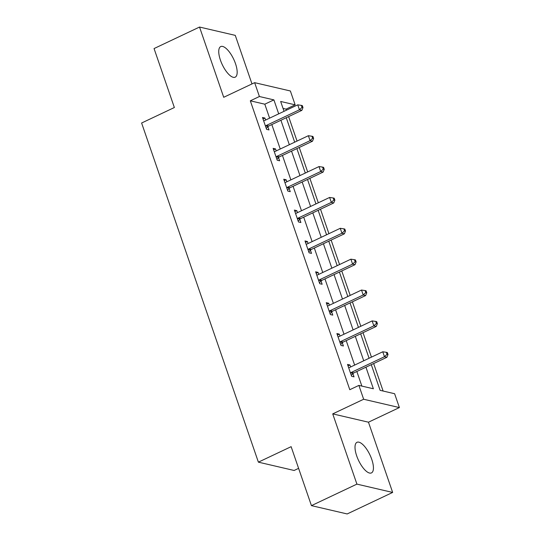 <?xml version="1.0" encoding="UTF-8"?>
<svg xmlns="http://www.w3.org/2000/svg" width="541" height="541" viewBox="0 0 541 541"><rect width="100%" height="100%" fill="white"/><g stroke="black" fill="none" stroke-linecap="round" stroke-linejoin="round"><path stroke-width="0.81" d="M371.755 459.363A16.92 6.323 64.7 0 0 356.986 442.315A16.92 6.323 64.7 0 0 356.688 455.86A16.92 6.323 64.7 0 0 371.457 472.908A16.92 6.323 64.7 0 0 371.755 459.363M235.491 63.635A16.92 6.323 64.7 0 0 220.721 46.58A16.92 6.323 64.7 0 0 220.424 60.125A16.92 6.323 64.7 0 0 235.193 77.174A16.92 6.323 64.7 0 0 235.491 63.635M371.288 364.668L380.127 390.345L394.619 393.72L399.386 407.569L363.653 399.251L358.886 385.402L373.371 388.769L365.939 367.197M368.462 422.196L332.729 413.879L356.911 484.121L311.44 505.632L347.173 513.95L392.651 492.438L368.462 422.196L399.386 407.569M298.605 468.357L294.121 470.474L258.388 462.156L141.614 123.01L174.358 107.524L154.057 48.562L199.534 27.05L223.717 97.292L254.642 82.665L290.375 90.983L295.143 104.832L280.657 101.465L284.052 111.318M251.984 83.923L235.267 35.368L199.534 27.05M286.419 110.202L286.047 109.133L295.143 104.832M383.116 391.042L373.648 363.545M371.444 357.134L363.025 332.681M360.813 326.27L352.394 301.81M350.189 295.4L341.763 270.946M339.559 264.535L331.139 240.076M328.928 233.665L320.509 209.211M318.304 202.801L309.878 178.347M307.673 171.93L299.254 147.477M297.043 141.066L288.624 116.613M356.911 484.121L392.651 492.438M286.047 109.133L283.065 108.443M269.607 118.148L264.806 104.19L250.314 100.815L349.79 389.703L358.886 385.402M361.868 386.098L356.844 371.498M354.639 365.087L346.213 340.627M344.008 334.216L335.589 309.763M333.378 303.352L324.958 278.892M322.754 272.481L314.328 248.028M312.123 241.617L303.704 217.164M301.493 210.747L293.073 186.293M290.869 179.882L282.443 155.429M280.238 149.012L271.819 124.558M265.597 120.048L264.914 118.046L262.493 117.485L266.585 129.36L268.999 129.921L267.896 126.716M276.228 150.912L275.538 148.917L273.124 148.356L277.215 160.224L279.629 160.785L278.527 157.587M286.858 181.776L286.169 179.781L283.755 179.22L287.839 191.095L290.253 191.656L289.151 188.451M297.482 212.647L296.799 210.652L294.378 210.084L298.47 221.959L300.884 222.52L299.782 219.321M308.113 243.511L307.423 241.516L305.009 240.955L309.1 252.823L311.515 253.391L310.412 250.185M318.744 274.382L318.054 272.38L315.64 271.819L319.724 283.694L322.138 284.255L321.036 281.05M329.368 305.246L328.685 303.251L326.264 302.69L330.355 314.558L332.769 315.119L331.667 311.92M339.998 336.117L339.308 334.115L336.894 333.554L340.986 345.429L343.4 345.99L342.297 342.784M350.629 366.981L349.939 364.986L347.525 364.424L351.609 376.293L354.024 376.854L352.921 373.655M332.729 413.879L363.653 399.251M250.314 100.815L259.41 96.514L254.642 82.665M311.44 505.632L291.132 446.67L258.388 462.156M286.263 117.728L294.683 142.182M296.887 148.592L305.307 173.052M307.518 179.463L315.937 203.916M318.149 210.327L326.568 234.787M328.772 241.198L337.192 265.651M339.403 272.062L347.822 296.522M350.034 302.933L358.453 327.386M360.658 333.797L369.077 358.25M278.703 113.847L273.902 99.889L259.41 96.514M363.735 360.779L355.309 336.326M353.104 329.915L344.685 305.462M342.473 299.051L334.054 274.591M331.849 268.18L323.423 243.727M321.219 237.316L312.799 212.856M310.588 206.446L302.169 181.992M299.964 175.582L291.538 151.122M289.334 144.711L280.914 120.258M264.806 104.19L273.902 99.889M263 118.952L264.914 118.046M273.631 149.816L275.538 148.917M284.255 180.687L286.169 179.781M294.886 211.551L296.799 210.652M305.516 242.422L307.423 241.516M316.14 273.286L318.054 272.38M326.771 304.157L328.685 303.251M337.401 335.021L339.308 334.115M348.025 365.885L349.939 364.986M266.341 125.444L268.755 126.012L301.858 110.35L299.444 109.789L266.341 125.444A2.171 1.927 -76.9 0 0 265.705 125.911L265.482 126.154M302.027 107.355L302.987 107.578L302.311 105.603L301.344 105.373L302.027 107.355L299.444 109.789L297.739 104.839L264.637 120.501A2.171 1.927 -76.9 0 1 263.907 120.677L263.602 120.69M268.755 126.012A2.171 1.927 -76.9 0 0 268.12 126.472L266.273 128.454M301.858 110.35L302.987 107.578M301.344 105.373L297.739 104.839M276.965 156.315L279.379 156.876L312.488 141.215L310.074 140.653L276.965 156.315A2.171 1.927 -76.9 0 0 276.336 156.782L276.113 157.025M312.651 138.219L313.618 138.449L312.935 136.467L311.968 136.244L312.651 138.219L310.074 140.653L308.37 135.71L275.261 151.365A2.171 1.927 -76.9 0 1 274.537 151.548L274.226 151.554M279.379 156.876A2.171 1.927 -76.9 0 0 278.75 157.343L276.904 159.325M312.488 141.215L313.618 138.449M311.968 136.244L308.37 135.71M287.596 187.179L290.01 187.741L323.119 172.085L320.705 171.524L287.596 187.179A2.171 1.927 -76.9 0 0 286.967 187.646L286.737 187.889M323.281 169.09L324.248 169.313L323.565 167.331L322.598 167.108L323.281 169.09L320.705 171.524L319.001 166.574L285.891 182.236A2.171 1.927 -76.9 0 1 285.161 182.412L284.857 182.425M290.01 187.741A2.171 1.927 -76.9 0 0 289.381 188.207L287.528 190.189M323.119 172.085L324.248 169.313M322.598 167.108L319.001 166.574M298.226 218.05L300.64 218.611L333.743 202.949L331.329 202.388L298.226 218.05A2.171 1.927 -76.9 0 0 297.591 218.51L297.367 218.753M333.912 199.954L334.872 200.177L334.196 198.202L333.229 197.979L333.912 199.954L331.329 202.388L329.625 197.445L296.522 213.1A2.171 1.927 -76.9 0 1 295.792 213.282L295.487 213.289M300.64 218.611A2.171 1.927 -76.9 0 0 300.005 219.078L298.159 221.059M333.743 202.949L334.872 200.177M333.229 197.979L329.625 197.445M308.85 248.914L311.264 249.475L344.374 233.82L341.959 233.259L308.85 248.914A2.171 1.927 -76.9 0 0 308.221 249.381L307.998 249.624M344.536 230.824L345.503 231.048L344.82 229.066L343.853 228.843L344.536 230.824L341.959 233.259L340.255 228.309L307.146 243.971A2.171 1.927 -76.9 0 1 306.422 244.147L306.111 244.16M311.264 249.475A2.171 1.927 -76.9 0 0 310.635 249.942L308.789 251.923M344.374 233.82L345.503 231.048M343.853 228.843L340.255 228.309M319.481 279.785L321.895 280.346L355.004 264.684L352.59 264.123L319.481 279.785A2.171 1.927 -76.9 0 0 318.852 280.245L318.622 280.488M355.167 261.688L356.134 261.912L355.451 259.937L354.483 259.714L355.167 261.688L352.59 264.123L350.886 259.18L317.777 274.835A2.171 1.927 -76.9 0 1 317.046 275.017L316.742 275.024M321.895 280.346A2.171 1.927 -76.9 0 0 321.266 280.806L319.413 282.794M355.004 264.684L356.134 261.912M354.483 259.714L350.886 259.18M330.111 310.649L332.526 311.21L365.628 295.555L363.214 294.987L330.111 310.649A2.171 1.927 -76.9 0 0 329.476 311.116L329.253 311.359M365.797 292.559L366.757 292.782L366.081 290.801L365.114 290.578L365.797 292.559L363.214 294.987L361.51 290.044L328.407 305.706A2.171 1.927 -76.9 0 1 327.677 305.881L327.373 305.888M332.526 311.21A2.171 1.927 -76.9 0 0 331.89 311.677L330.044 313.658M365.628 295.555L366.757 292.782M365.114 290.578L361.51 290.044M340.735 341.52L343.15 342.081L376.259 326.419L373.845 325.858L340.735 341.52A2.171 1.927 -76.9 0 0 340.106 341.98L339.883 342.223M376.421 323.423L377.388 323.646L376.705 321.672L375.738 321.442L376.421 323.423L373.845 325.858L372.14 320.908L339.031 336.57A2.171 1.927 -76.9 0 1 338.308 336.745L337.997 336.759M343.15 342.081A2.171 1.927 -76.9 0 0 342.521 342.541L340.674 344.529M376.259 326.419L377.388 323.646M375.738 321.442L372.14 320.908M351.366 372.384L353.78 372.945L386.889 357.29L384.475 356.722L351.366 372.384A2.171 1.927 -76.9 0 0 350.737 372.85L350.507 373.094M387.052 354.287L388.019 354.517L387.336 352.536L386.369 352.313L387.052 354.287L384.475 356.722L382.771 351.778L349.662 367.44A2.171 1.927 -76.9 0 1 348.931 367.616L348.627 367.623M353.78 372.945A2.171 1.927 -76.9 0 0 353.151 373.412L351.298 375.393M386.889 357.29L388.019 354.517M386.369 352.313L382.771 351.778M265.705 125.911L268.12 126.472M276.336 156.782L278.75 157.343M286.967 187.646L289.381 188.207M297.591 218.51L300.005 219.078M308.221 249.381L310.635 249.942M318.852 280.245L321.266 280.806M329.476 311.116L331.89 311.677M340.106 341.98L342.521 342.541M350.737 372.85L353.151 373.412"/></g></svg>
